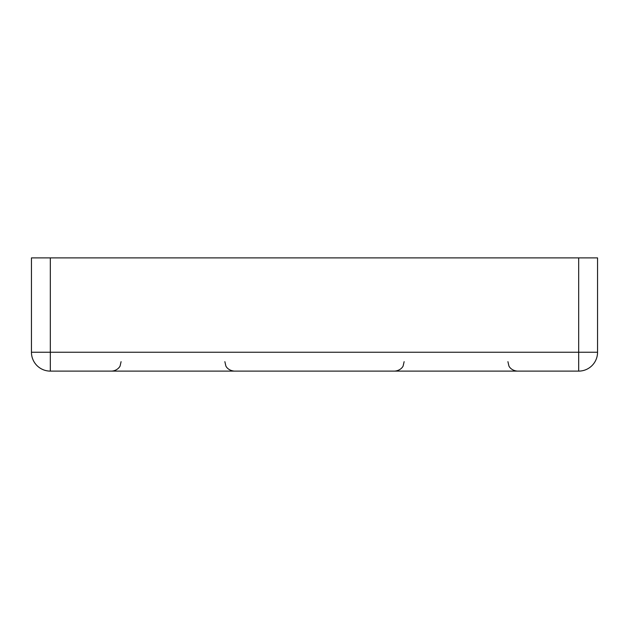 <?xml version="1.0" encoding="UTF-8"?>
<svg xmlns="http://www.w3.org/2000/svg" width="629" height="629" viewBox="0 0 629 629"><rect width="100%" height="100%" fill="white"/><g stroke="black" fill="none" stroke-linecap="round" stroke-linejoin="round"><path stroke-width="0.94" d="M597.503 353.577A18.87 18.87 0 0 1 597.125 356.234A18.87 18.87 0 0 0 597.55 352.24A18.87 18.87 0 0 1 597.503 353.577A18.87 18.87 0 0 0 597.55 352.24L50.32 352.24L50.32 371.11A18.87 18.87 0 0 1 36.057 364.6A18.87 18.87 0 0 0 50.32 371.11L578.68 371.11A18.87 18.87 0 0 0 578.711 371.11M578.68 371.11L578.822 371.11A18.87 18.87 0 0 0 586.613 369.365A18.87 18.87 0 0 1 578.68 371.11L578.68 257.89L597.55 257.89L597.55 352.24M596.371 358.805A18.87 18.87 0 0 0 596.795 357.531A18.87 18.87 0 0 1 586.613 369.365A18.87 18.87 0 0 0 597.125 356.234A18.87 18.87 0 0 1 596.795 357.531M36.057 364.6A18.87 18.87 0 0 1 31.45 352.24A18.87 18.87 0 0 0 50.32 371.11M50.32 257.89L50.32 352.24L31.45 352.24L31.45 257.89L578.68 257.89M31.497 353.584A18.87 18.87 0 0 0 31.639 354.929M31.882 356.25A18.87 18.87 0 0 0 32.213 357.555M224.868 361.675L225.795 365.756C225.654 365.677 227.454 370.418 234.303 371.11M507.918 361.675L508.877 365.826C508.68 365.701 510.677 370.512 517.352 371.11M121.082 361.675L120.123 365.826C120.501 365.551 117.969 370.756 111.647 371.11M404.132 361.675L403.173 365.826C403.37 365.701 401.373 370.512 394.697 371.11M597.125 356.234A18.87 18.87 0 0 0 597.361 354.913"/></g></svg>
